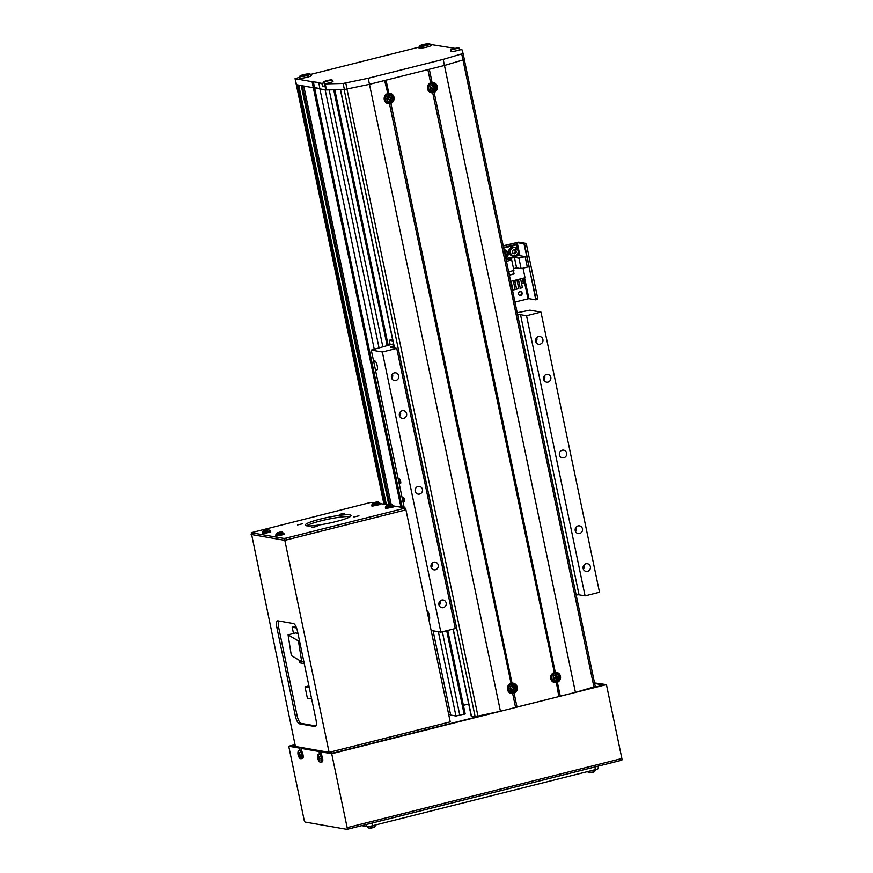 <?xml version="1.0" encoding="UTF-8"?>
<svg xmlns="http://www.w3.org/2000/svg" width="873" height="873" viewBox="0 0 873 873"><rect width="100%" height="100%" fill="white"/><g stroke="black" fill="none" stroke-linecap="round" stroke-linejoin="round"><path stroke-width="1.31" d="M468.714 703.998L463.399 705.34M465.113 713.907L455.957 716.002L450.675 715.074L433.073 630.819M450.61 714.758L448.678 714.42M384.873 504.43L297.224 84.91L296.307 84.692L313.32 87.726L303.76 86.056L391.159 504.387M388.812 504.769L301.25 85.619L298.741 85.183L386.379 504.692M402.246 507.464L314.542 87.627L319.791 88.544L313.32 87.726L312.054 81.669L295.205 78.723L384.109 504.299M378.969 347.498L325.138 89.788L319.856 88.871L318.809 82.542L312.054 81.669M400.958 507.235L313.32 87.726L314.542 87.627L313.276 81.571M389.762 504.507L302.287 85.794M374.135 348.709L319.856 88.871L325.967 89.93L324.92 83.895L329.918 82.64A4.681 0.589 -11.8 0 0 332.995 81.418A4.681 0.589 -11.8 0 0 332.558 81.265M385.91 504.605L298.271 85.096M403.217 497.195A2.335 0.709 -104.1 0 0 403.119 497.195A2.335 0.709 -104.1 0 0 402.977 499.487A2.335 0.709 -104.1 0 0 404.166 501.735A2.335 0.709 -104.1 0 0 404.264 501.735A2.335 0.709 -104.1 0 0 404.417 499.443A2.335 0.709 -104.1 0 0 403.217 497.195M399.419 479.026A2.335 0.709 -104.1 0 0 399.332 479.026A2.335 0.709 -104.1 0 0 399.179 481.318A2.335 0.709 -104.1 0 0 400.369 483.566A2.335 0.709 -104.1 0 0 400.467 483.566A2.335 0.709 -104.1 0 0 400.62 481.274A2.335 0.709 -104.1 0 0 399.419 479.026M404.232 507.813L374.964 367.729A4.681 1.408 -104.1 0 0 376.645 369.988A4.681 1.408 -104.1 0 0 376.841 369.977A4.681 1.408 -104.1 0 0 377.136 365.405A4.681 1.408 -104.1 0 0 374.746 360.898A4.681 1.408 -104.1 0 0 374.55 360.898A4.681 1.408 -104.1 0 0 373.917 362.71L371.276 350.073L393.472 343.853M374.964 367.729L373.917 362.71M418.025 486.49A3.896 3.688 99.9 0 0 418.145 494.118A3.896 3.688 99.9 0 0 422.499 490.135A3.896 3.688 99.9 0 0 418.025 486.49M562.245 450.206A3.896 3.688 99.9 0 0 562.365 457.834A3.896 3.688 99.9 0 0 566.719 453.851A3.896 3.688 99.9 0 0 562.245 450.206M546.422 374.484A3.896 3.688 99.9 0 0 546.542 382.112A3.896 3.688 99.9 0 0 550.907 378.129A3.896 3.688 99.9 0 0 546.422 374.484M538.51 336.629A3.896 3.688 99.9 0 0 538.63 344.257A3.896 3.688 99.9 0 0 542.995 340.274A3.896 3.688 99.9 0 0 538.51 336.629M585.969 563.783A3.896 3.688 99.9 0 0 586.089 571.411A3.896 3.688 99.9 0 0 590.454 567.439A3.896 3.688 99.9 0 0 585.969 563.783M578.057 525.928A3.896 3.688 99.9 0 0 578.177 533.556A3.896 3.688 99.9 0 0 582.542 529.573A3.896 3.688 99.9 0 0 578.057 525.928M433.837 562.212A3.896 3.688 99.9 0 0 433.957 569.84A3.896 3.688 99.9 0 0 438.322 565.857A3.896 3.688 99.9 0 0 433.837 562.212M441.749 600.078A3.896 3.688 99.9 0 0 441.869 607.695A3.896 3.688 99.9 0 0 446.234 603.723A3.896 3.688 99.9 0 0 441.749 600.078M394.29 372.913A3.896 3.688 99.9 0 0 394.41 380.541A3.896 3.688 99.9 0 0 398.775 376.558A3.896 3.688 99.9 0 0 394.29 372.913M402.202 410.768A3.896 3.688 99.9 0 0 402.322 418.396A3.896 3.688 99.9 0 0 406.687 414.424A3.896 3.688 99.9 0 0 402.202 410.768M393.898 345.883L393.537 345.97A4.681 0.589 -11.8 0 0 390.471 347.192A4.681 0.589 -11.8 0 0 390.722 347.323A4.681 0.589 -11.8 0 0 390.733 347.323L396.757 348.382L382.341 352.005L371.276 350.073M396.757 348.382L455.291 628.549L440.865 632.172L431.142 630.481M440.865 632.172L382.341 352.005M428.927 619.874A4.681 1.408 -104.1 0 0 429.036 619.852A4.681 1.408 -104.1 0 0 429.363 615.4A4.681 1.408 -104.1 0 0 427.039 610.794M526.55 315.72L585.085 595.888L599.511 592.265L540.976 312.098L526.55 315.72L520.526 314.673A4.681 0.589 -11.8 0 0 517.656 314.88M585.085 595.888L579.05 594.84A4.681 0.589 -11.8 0 0 576.18 595.048M517.198 312.72L529.911 310.166L540.976 312.098M392.872 340.939L389.238 340.306L392.555 339.466M390.155 344.682L389.238 340.306M399.387 415.483A3.274 3.099 99.9 0 0 399.921 412.471M399.605 416.17A3.896 3.688 99.9 0 0 400.347 411.892M391.486 377.627A3.274 3.099 99.9 0 0 392.01 374.604M391.693 378.304A3.896 3.688 99.9 0 0 392.435 374.037M438.933 604.782A3.274 3.099 99.9 0 0 439.468 601.77M439.152 605.469A3.896 3.688 99.9 0 0 439.894 601.191M431.033 566.926A3.274 3.099 99.9 0 0 431.557 563.903M431.24 567.603A3.896 3.688 99.9 0 0 431.982 563.336M575.252 530.642A3.274 3.099 99.9 0 0 575.776 527.619M575.46 531.319A3.896 3.688 99.9 0 0 576.202 527.052M583.153 568.498A3.274 3.099 99.9 0 0 583.688 565.486M583.371 569.185A3.896 3.688 99.9 0 0 584.113 564.907M535.706 341.343A3.274 3.099 99.9 0 0 536.229 338.32M535.913 342.02A3.896 3.688 99.9 0 0 536.655 337.753M543.606 379.198A3.274 3.099 99.9 0 0 544.141 376.187M543.824 379.886A3.896 3.688 99.9 0 0 544.566 375.608M451.079 51.092A4.681 0.589 -11.8 0 0 450.741 51.398A4.681 0.589 -11.8 0 0 451.003 51.529A4.681 0.589 -11.8 0 0 456.83 50.71L461.839 49.445L463.05 53.286L461.719 53.908L443.189 59.386L368.199 78.254L343.122 83.459L324.92 83.895M419.651 47.437A6.242 0.797 -11.8 0 0 418.964 47.971A6.242 0.797 -11.8 0 0 419.302 48.146A6.242 0.797 -11.8 0 0 426.166 47.262A6.242 0.797 -11.8 0 0 431.175 45.418A6.242 0.797 -11.8 0 0 430.836 45.243A6.242 0.797 -11.8 0 0 430.334 45.2M299.952 77.555A6.242 0.797 -11.8 0 0 299.264 78.09A6.242 0.797 -11.8 0 0 299.603 78.264A6.242 0.797 -11.8 0 0 306.467 77.381A6.242 0.797 -11.8 0 0 311.475 75.536A6.242 0.797 -11.8 0 0 311.137 75.362A6.242 0.797 -11.8 0 0 310.635 75.318M455.073 48.375L430.171 44.414M295.205 78.723L299.854 77.13M310.461 74.456L419.564 47.011M318.59 82.804L321.853 83.382L324.123 82.815M464.316 59.342L463.05 53.286L464.316 59.342L462.985 59.964L461.719 53.908M513.008 692.649L512.68 693.577L513.008 692.649L514.132 693.206A5.238 4.954 99.9 0 0 512.025 683.144L511.196 683.985L510.585 683.515A5.238 4.954 99.9 0 0 512.68 693.577L515.583 707.468L500.447 711.277L369.465 84.321L444.455 65.453L443.189 59.386M558.84 696.523L575.438 692.409L444.455 65.453L462.985 59.964L593.935 686.909L595.244 686.298L464.283 59.419M325.214 83.895L326.48 89.952L344.388 89.515L369.465 84.321L368.199 78.254M324.756 85.838L322.486 86.405L321.853 83.382M322.486 86.405L325.334 86.907M518.529 293.983A1.953 1.844 99.9 0 0 519.992 295.445A1.953 1.844 99.9 0 0 522.13 293.077A1.953 1.844 99.9 0 0 520.668 291.604A1.953 1.844 99.9 0 0 518.529 293.983A1.953 1.844 99.9 0 0 519.992 295.445A1.953 1.844 99.9 0 0 522.13 293.077A1.953 1.844 99.9 0 0 520.668 291.604A1.953 1.844 99.9 0 0 518.529 293.983M519.697 295.369A1.953 1.844 99.9 0 0 520.363 291.582A1.953 1.844 99.9 0 1 519.697 295.369M514.972 302.047L528.929 298.642L535.782 299.832L535.902 298.402L537.626 297.966L526.561 244.964L537.626 297.966L535.902 298.402L524.007 243.796L525.742 243.36L518.704 242.137L503.219 245.771L518.704 242.137L525.742 243.36L526.561 244.964L524.826 245.4L535.782 299.832L537.506 299.395L535.716 299.832L528.929 298.642L514.972 302.047M503.263 246.011L517.22 242.618L524.007 243.796L525.742 243.36L526.561 244.964L524.826 245.4L524.007 243.796L517.22 242.618L519.948 255.691L517.22 242.618L516.249 242.749L517.569 249.1L516.249 242.749L503.263 246.011M517.22 248.641L516.434 244.855L515.125 244.626L503.579 247.528M516.434 244.855L503.699 248.063M513.531 268.655L516.598 267.88L521.126 268.677L527.325 267.116L525.131 256.586L518.638 255.462L518.104 252.864M510.65 281.357L525.044 277.734L523.047 268.197M505.904 258.659L518.638 255.462M508.773 271.787L509.461 275.115L514.077 273.958L513.389 270.619M508.653 271.809L513.913 270.488L511.72 259.968L506.46 261.289M525.131 256.586L518.933 258.146L514.404 257.36L507.191 259.172L511.72 259.968M518.933 258.146L521.126 268.677M516.925 279.775L518.78 288.625L516.609 289.17L514.764 280.32M522.349 278.411L523.342 283.168L521.585 283.605M519.282 284.183L517.918 284.533M515.616 285.111L514.262 285.449M520.592 278.847L522.436 287.697L520.275 288.243L518.431 279.393M510.967 281.27L512.953 290.087L515.114 289.541L513.269 280.691M514.404 257.36L516.598 267.88M516.609 289.17L514.623 280.353M520.275 288.243L518.289 279.436M511.098 281.237L512.953 290.087M509.417 274.897L508.915 271.754M513.237 270.663L513.902 273.838L509.581 274.93M513.455 253.399A1.953 1.844 99.9 0 0 513.826 249.569M513.619 253.454A1.953 1.844 99.9 0 0 515.43 251.053L515.659 252.144L514.164 253.617M515.43 251.053A1.953 1.844 99.9 0 0 514.186 249.634L515.201 249.962L515.43 251.053M512.255 250.977L513.826 249.427L515.856 250.071L516.314 252.253L514.743 253.803L512.713 253.159L512.255 250.977M515.201 249.962L515.856 250.071M515.659 252.144L516.314 252.253M505.041 254.49A1.953 1.844 99.9 0 0 504.659 252.701M505.14 254.981A1.953 1.844 99.9 0 0 505.336 253.585L505.161 255.08M504.583 252.33L505.336 253.585A1.953 1.844 99.9 0 0 504.605 252.439M504.561 252.232L505.762 252.613L506.22 254.796L505.292 255.713M505.107 252.493L505.762 252.613M505.565 254.687L506.22 254.796M555.293 672.265L554.464 673.105L553.853 672.625A5.238 4.954 99.9 0 0 555.948 682.686L556.276 681.758L557.389 682.326A5.238 4.954 99.9 0 0 555.293 672.265L434.165 92.462A5.238 4.954 99.9 0 0 432.059 82.4L429.32 69.262L444.455 65.453M515.572 707.414L558.851 696.589L556.276 681.758M554.464 673.105L432.724 92.822L433.041 91.894L434.165 92.462M511.196 683.985L389.456 103.712L389.784 102.785L390.897 103.352A5.238 4.954 99.9 0 0 388.791 93.28L386.052 80.141L427.868 69.622L430.618 82.76A5.238 4.954 99.9 0 0 432.724 92.822L433.041 91.894M388.791 93.28L387.972 94.12L387.35 93.651A5.238 4.954 99.9 0 0 389.456 103.712L389.784 102.785M387.972 94.12L384.611 80.502L369.465 84.321M431.24 83.241L430.618 82.76L431.24 83.241L432.059 82.4M500.447 711.277L477.957 716.089L471.344 716.231M560.291 696.228L557.389 682.326M517.034 707.108L514.132 693.206M512.025 683.144L390.897 103.352M575.438 692.409L593.935 686.909M332.657 753.159L292.139 745.902L295.085 744.942M332.613 752.973L334.577 752.755M602.097 685.447L582.422 690.336M491.946 713.099L334.555 752.701M602.086 685.392L603.079 685.207M594.655 683.472L603.025 684.934M493.649 712.739L332.831 753.192L322.475 751.38L320.751 751.817L331.707 753.737L606.44 684.618L594.546 682.937M581.025 690.75L604.116 684.945L594.622 683.286M320.773 751.086L302.866 747.954L301.141 748.39L319.038 751.522L320.773 751.086L320.915 751.773M295.019 744.636L288.723 746.229L304.153 820.129A1.877 0.567 -104.1 0 0 305.146 822.05L346.919 829.35A1.877 0.567 -104.1 0 0 347.007 829.35A1.877 0.567 -104.1 0 0 347.148 827.637L331.707 753.737M288.723 746.229L299.428 748.096L301.163 747.659L301.305 748.357M295.074 744.887L291.058 745.891L301.163 747.659M320.751 751.817L321.329 754.599M319.507 753.781L319.038 751.522M301.141 748.39L301.72 751.173M299.897 750.354L299.428 748.096M347.148 827.637L621.882 758.517L606.44 684.618M621.882 758.517A1.877 0.567 75.9 0 1 621.74 760.23A1.877 0.567 75.9 0 1 621.663 760.23L347.072 829.317M598.038 766.188L598.507 768.415A4.681 0.589 168.2 0 1 595.43 769.626L372.607 825.694A4.681 0.589 168.2 0 1 366.78 826.513L361.749 825.64M315.928 725.976L301.13 723.39A7.802 2.357 75.9 0 1 297.027 715.38L278.683 627.534A7.802 2.357 75.9 0 1 278.673 620.976M393.668 505.969L405.061 507.955L404.123 508.402L285.864 538.161L283.921 538.434L251.238 532.726L251.62 534.538L284.303 540.256L286.246 539.972L405.945 509.865L450.239 721.873L329.099 752.351L295.412 746.47L251.577 534.341M405.945 509.865L284.805 540.343L251.118 534.451M299.395 723.826L314.978 726.543A7.802 2.357 -104.1 0 0 315.306 726.532A7.802 2.357 -104.1 0 0 315.917 719.407L297.562 631.572A7.802 2.357 -104.1 0 0 293.47 623.562L277.887 620.845A7.802 2.357 -104.1 0 0 277.559 620.856A7.802 2.357 -104.1 0 0 276.948 627.971L295.303 715.805A7.802 2.357 -104.1 0 0 299.395 723.826L301.13 723.39M329.099 752.351L284.805 540.343M339.313 514.426L344.366 513.259L339.313 514.426M297.507 524.946L302.549 523.778L297.507 524.946M312.087 527.488L317.128 526.332L312.087 527.488M353.892 516.969L358.945 515.812L353.892 516.969M306.521 525.786A23.396 2.968 168.2 0 1 305.244 525.12A23.396 2.968 168.2 0 1 324.025 518.202A23.396 2.968 168.2 0 1 349.789 514.895A23.396 2.968 168.2 0 1 351.055 515.55A23.396 2.968 168.2 0 1 332.275 522.48A23.396 2.968 168.2 0 1 306.521 525.786M306.587 525.797A23.396 2.968 168.2 0 1 327.921 519.249A23.396 2.968 168.2 0 1 350.095 516.707M251.238 532.726L370.436 502.521L374.299 502.575M380.093 503.59L387.874 504.954M284.303 540.256L283.921 538.434M286.246 539.972L285.864 538.161M405.443 509.767L405.061 507.955M404.505 510.225L404.123 508.402M300.05 755.101A3.055 0.917 -104.1 0 0 298.446 751.959A3.055 0.917 -104.1 0 0 298.086 754.752A3.055 0.917 -104.1 0 0 299.69 757.895A3.055 0.917 -104.1 0 0 300.05 755.101M302.418 758.462A4.289 1.299 -104.1 0 0 302.56 758.473A4.289 1.299 -104.1 0 0 302.887 754.327A4.289 1.299 -104.1 0 0 300.683 750.136A4.289 1.299 -104.1 0 0 300.465 750.158A4.289 1.299 -104.1 0 0 300.29 750.278M298.009 754.196A10.662 10.454 -141.2 0 0 298.26 755.396A10.902 1.386 -11.8 0 0 298.479 755.538L298.784 756.138A10.902 10.301 99.9 0 0 299.319 757.469A10.662 2.652 -37.8 0 0 299.712 757.546A10.902 10.301 -80.1 0 1 299.188 756.214L299.253 755.68A10.902 1.386 -11.8 0 0 299.952 755.702A10.662 7.584 -94.4 0 1 299.821 755.101A10.662 7.584 -94.4 0 1 299.701 754.501A10.902 1.386 168.2 0 1 299.002 754.479L298.697 753.879A10.902 10.301 -80.1 0 1 298.642 752.428L298.25 752.351A10.902 10.301 99.9 0 0 298.304 753.803L298.228 754.337A10.902 1.386 168.2 0 1 298.009 754.196M298.479 755.538L300.519 755.047M298.26 755.396L299.821 755.101M299.908 755.505L299.253 755.68M298.882 754.185L298.228 754.337M319.66 758.528A3.055 0.917 -104.1 0 0 318.056 755.385A3.055 0.917 -104.1 0 0 317.696 758.179A3.055 0.917 -104.1 0 0 319.3 761.321A3.055 0.917 -104.1 0 0 319.66 758.528M322.028 761.889A4.289 1.299 -104.1 0 0 322.17 761.9A4.289 1.299 -104.1 0 0 322.497 757.753A4.289 1.299 -104.1 0 0 320.293 753.563A4.289 1.299 -104.1 0 0 320.075 753.574A4.289 1.299 -104.1 0 0 319.9 753.705M317.619 757.622A10.662 10.454 -141.2 0 0 317.87 758.823A10.902 1.386 -11.8 0 0 318.088 758.964L318.394 759.565A10.902 10.301 99.9 0 0 318.929 760.896A10.662 2.652 -37.8 0 0 319.322 760.972A10.902 10.301 -80.1 0 1 318.798 759.641L318.863 759.106A10.902 1.386 -11.8 0 0 319.562 759.128A10.662 7.584 -94.4 0 1 319.431 758.528A10.662 7.584 -94.4 0 1 319.311 757.928A10.902 1.386 168.2 0 1 318.612 757.906L318.307 757.306A10.902 10.301 -80.1 0 1 318.252 755.843L317.859 755.778A10.902 10.301 99.9 0 0 317.914 757.229L317.837 757.764A10.902 1.386 168.2 0 1 317.619 757.622M318.088 758.964L320.129 758.473M317.87 758.823L319.431 758.528M319.518 758.932L318.863 759.106M318.492 757.611L317.837 757.764M374.179 502.662A10.902 3.285 75.9 0 1 374.462 502.521A10.923 10.923 0 0 0 372.902 503.154L376.612 502.935L378.009 502.03M379.984 503.219L371.811 504.932L371.963 506.231L380.366 504.485L378.271 502.03A10.923 10.923 0 0 0 377.856 502.019A10.902 10.301 99.9 0 0 377.736 502.019A10.902 10.301 99.9 0 0 376.459 502.106L375.739 502.204A10.902 3.285 -104.1 0 0 375.717 502.204A10.902 3.285 -104.1 0 0 375.325 502.379A10.662 9.625 27.3 0 0 374.746 502.499A10.662 9.625 27.3 0 0 374.604 502.542M374.462 502.521A10.902 3.285 75.9 0 1 374.593 502.499L374.233 502.662A10.902 10.301 99.9 0 0 372.967 503.252A10.662 2.27 49 0 1 373.36 503.317A10.902 10.301 -80.1 0 1 374.637 502.728L375.368 502.63A10.902 3.285 75.9 0 1 375.881 502.957A10.662 8.414 -38.1 0 1 376.449 502.804A10.662 8.414 -38.1 0 1 377.027 502.673A10.902 3.285 -104.1 0 0 376.514 502.346L376.863 502.171A10.902 10.301 -80.1 0 1 378.238 502.084A10.662 3.481 -76.2 0 0 377.856 502.019A10.662 3.481 -76.2 0 0 377.845 502.019L377.823 502.095M375.903 502.957L375.739 502.204A10.923 10.923 0 0 1 377.736 502.019M376.459 502.106L376.558 502.772M387.754 505.031A10.902 3.285 75.9 0 1 388.038 504.9A10.923 10.923 0 0 0 386.477 505.522L390.187 505.303L391.584 504.398M393.559 505.598L385.386 507.3L385.539 508.61L393.941 506.853L391.846 504.408A10.923 10.923 0 0 0 391.431 504.387A10.902 10.301 99.9 0 0 391.311 504.387A10.902 10.301 99.9 0 0 390.045 504.474L389.314 504.583A10.902 3.285 -104.1 0 0 389.293 504.583A10.902 3.285 -104.1 0 0 388.9 504.747A10.662 9.625 27.3 0 0 388.321 504.878A10.662 9.625 27.3 0 0 388.179 504.91M388.038 504.9A10.902 3.285 75.9 0 1 388.169 504.867L387.819 505.031A10.902 10.301 99.9 0 0 386.543 505.62A10.662 2.27 49 0 1 386.935 505.685A10.902 10.301 -80.1 0 1 388.212 505.107L388.943 504.998A10.902 3.285 75.9 0 1 389.456 505.336A10.662 8.414 -38.1 0 1 390.024 505.172A10.662 8.414 -38.1 0 1 390.602 505.041A10.902 3.285 -104.1 0 0 390.089 504.714L390.438 504.539A10.902 10.301 -80.1 0 1 391.813 504.463A10.662 3.481 -76.2 0 0 391.431 504.387A10.662 3.481 -76.2 0 0 391.42 504.387L391.399 504.463M389.489 505.325L389.314 504.583A10.923 10.923 0 0 1 391.311 504.387M390.045 504.474L390.133 505.151M264.574 530.238A10.902 3.285 75.9 0 1 264.857 530.097A10.923 10.923 0 0 0 263.297 530.729L266.996 530.511L268.404 529.605M270.379 530.795L262.206 532.508L262.358 533.818L270.761 532.061L268.666 529.605A10.923 10.923 0 0 0 268.251 529.595A10.902 10.301 99.9 0 0 268.131 529.595A10.902 10.301 99.9 0 0 266.854 529.682L266.123 529.78A10.902 3.285 -104.1 0 0 266.112 529.791A10.902 3.285 -104.1 0 0 265.719 529.955A10.662 9.625 27.3 0 0 265.141 530.075A10.662 9.625 27.3 0 0 264.999 530.118M264.857 530.097A10.902 3.285 75.9 0 1 264.988 530.075L264.628 530.238A10.902 10.301 99.9 0 0 263.362 530.828A10.662 2.27 49 0 1 263.755 530.893A10.902 10.301 -80.1 0 1 265.032 530.304L265.763 530.206A10.902 3.285 75.9 0 1 266.276 530.533A10.662 8.414 -38.1 0 1 266.843 530.38A10.662 8.414 -38.1 0 1 267.422 530.249A10.902 3.285 -104.1 0 0 266.909 529.922L267.258 529.747A10.902 10.301 -80.1 0 1 268.633 529.66A10.662 3.481 -76.2 0 0 268.251 529.595A10.662 3.481 -76.2 0 0 268.24 529.595L268.218 529.671M266.298 530.533L266.123 529.78A10.923 10.923 0 0 1 268.131 529.595M266.854 529.682L266.942 530.348M278.149 532.606A10.902 3.285 75.9 0 1 278.432 532.475A10.923 10.923 0 0 0 276.872 533.097L280.582 532.879L281.979 531.973M283.954 533.174L275.781 534.876L275.933 536.186L284.336 534.429L282.241 531.984A10.923 10.923 0 0 0 281.826 531.963A10.902 10.301 99.9 0 0 281.706 531.963A10.902 10.301 99.9 0 0 280.429 532.05L279.698 532.159A10.902 3.285 -104.1 0 0 279.687 532.159A10.902 3.285 -104.1 0 0 279.295 532.323A10.662 9.625 27.3 0 0 278.716 532.454A10.662 9.625 27.3 0 0 278.574 532.486M278.432 532.475A10.902 3.285 75.9 0 1 278.563 532.443L278.203 532.606A10.902 10.301 99.9 0 0 276.937 533.196A10.662 2.27 49 0 1 277.33 533.261A10.902 10.301 -80.1 0 1 278.607 532.683L279.338 532.574A10.902 3.285 75.9 0 1 279.851 532.912A10.662 8.414 -38.1 0 1 280.419 532.748A10.662 8.414 -38.1 0 1 280.997 532.617A10.902 3.285 -104.1 0 0 280.484 532.29L280.833 532.115A10.902 10.301 -80.1 0 1 282.208 532.039A10.662 3.481 -76.2 0 0 281.826 531.963A10.662 3.481 -76.2 0 0 281.815 531.963L281.793 532.039M279.873 532.901L279.698 532.159A10.923 10.923 0 0 1 281.706 531.963M280.429 532.05L280.528 532.726M372.847 827.669L372.858 827.713A10.902 3.285 -104.1 0 0 372.989 827.68A10.902 3.285 -104.1 0 0 373.273 827.549A10.662 9.625 -152.7 0 1 372.706 827.702A10.662 9.625 -152.7 0 1 372.127 827.833A10.902 3.285 75.9 0 1 371.734 827.997L370.992 828.106A10.902 10.301 -80.1 0 1 369.716 828.193A10.902 10.301 -80.1 0 1 369.617 828.193A10.662 3.481 103.8 0 1 369.595 828.193A10.923 10.923 0 0 1 369.181 828.182L367.468 826.982L375.641 825.28L374.55 827.058L369.006 828.161M371.734 827.997A10.902 3.285 75.9 0 1 371.723 827.997A10.923 10.923 0 0 1 369.716 828.193M592.789 772.332L592.8 772.376A10.902 3.285 -104.1 0 0 592.931 772.354A10.902 3.285 -104.1 0 0 593.204 772.212A10.662 9.625 -152.7 0 1 592.647 772.376A10.662 9.625 -152.7 0 1 592.069 772.496A10.902 3.285 75.9 0 1 591.676 772.67L590.923 772.769A10.902 10.301 -80.1 0 1 589.646 772.856A10.902 10.301 -80.1 0 1 589.548 772.856A10.662 3.481 103.8 0 1 589.537 772.856A10.923 10.923 0 0 1 589.111 772.845L587.409 771.656L595.572 769.942L594.491 771.721L588.937 772.823M591.676 772.67A10.902 3.285 75.9 0 1 591.654 772.67A10.923 10.923 0 0 1 589.646 772.856M296.536 627.982L292.193 627.229L295.816 626.312M304.262 663.622L299.635 662.814L299.079 660.184M293.503 633.471L292.193 627.229M298.086 634.093L295.991 632.849L288.068 634.846L298.435 640.989L299.483 640.727M303.76 661.232L301.709 661.745L298.435 640.989M301.709 661.745L291.342 655.59L288.068 634.846M309.271 687.608L305.015 686.865L308.911 685.883M311.628 698.891L307.372 698.149L305.015 686.865M555.555 678.681A1.2 1.135 99.9 0 0 556.439 678.343L556.057 679.118M554.519 677.415A1.2 1.135 99.9 0 0 554.824 678.321L554.017 677.535M559.058 676.87A3.055 2.892 99.9 0 0 555.61 674.611A3.055 2.892 99.9 0 0 553.406 678.288A3.055 2.892 99.9 0 0 556.854 680.547A3.055 2.892 99.9 0 0 559.058 676.87M557.28 673.618A4.289 4.049 99.9 0 0 551.354 678.125A4.289 4.049 99.9 0 0 555.872 681.671M553.7 677.601A10.662 1.615 79.3 0 0 553.82 678.201A10.662 1.615 79.3 0 0 553.951 678.801A10.902 1.386 -11.8 0 0 555.359 678.485A1.353 1.277 99.9 0 0 556.025 678.91A10.902 3.285 75.9 0 1 556.232 680.296A10.662 5.707 -2.6 0 0 557.367 680.002A10.902 3.285 -104.1 0 0 557.16 678.627A1.353 1.277 99.9 0 0 557.585 677.917A10.902 1.386 -11.8 0 0 558.829 677.579A10.662 7.377 -108.8 0 0 558.72 676.968A10.662 7.377 -108.8 0 0 558.578 676.379A10.902 1.386 168.2 0 1 557.334 676.728A1.353 1.277 99.9 0 0 556.679 676.291A10.902 3.285 -104.1 0 0 556.297 674.884A10.662 3.285 160 0 0 555.163 675.167A10.902 3.285 75.9 0 1 555.534 676.575A1.353 1.277 99.9 0 0 555.108 677.284A10.902 1.386 168.2 0 1 553.7 677.601M558.829 677.579L557.585 677.917M557.334 676.728L556.483 676.64A1.2 1.135 99.9 0 0 555.468 676.302M557.16 678.627L556.439 678.343A1.2 1.135 99.9 0 0 556.483 676.64M557.138 676.706L557.345 677.688M555.337 675.833L556.679 676.291M556.297 674.884L555.883 675.691M555.293 678.627L556.025 678.91M557.367 680.002L556.57 678.987M512.287 689.561A1.2 1.135 99.9 0 0 513.171 689.223L512.789 689.997M511.251 688.306A1.2 1.135 99.9 0 0 511.556 689.212L510.749 688.415M515.79 687.76A3.055 2.892 99.9 0 0 512.353 685.501A3.055 2.892 99.9 0 0 510.138 689.179A3.055 2.892 99.9 0 0 513.586 691.438A3.055 2.892 99.9 0 0 515.79 687.76M514.011 684.497A4.289 4.049 99.9 0 0 508.086 689.015A4.289 4.049 99.9 0 0 512.604 692.551M510.432 688.491A10.662 1.615 79.3 0 0 510.563 689.092A10.662 1.615 79.3 0 0 510.683 689.681A10.902 1.386 -11.8 0 0 512.091 689.364A1.353 1.277 99.9 0 0 512.757 689.801A10.902 3.285 75.9 0 1 512.964 691.176A10.662 5.707 -2.6 0 0 514.11 690.892A10.902 3.285 -104.1 0 0 513.891 689.517A1.353 1.277 99.9 0 0 514.317 688.808A10.902 1.386 -11.8 0 0 515.561 688.459A10.662 7.377 -108.8 0 0 515.452 687.859A10.662 7.377 -108.8 0 0 515.31 687.258A10.902 1.386 168.2 0 1 514.066 687.608A1.353 1.277 99.9 0 0 513.411 687.171A10.902 3.285 -104.1 0 0 513.029 685.763A10.662 3.285 160 0 0 511.894 686.058A10.902 3.285 75.9 0 1 512.265 687.466A1.353 1.277 99.9 0 0 511.84 688.164A10.902 1.386 168.2 0 1 510.432 688.491M515.561 688.459L514.317 688.808M514.066 687.608L513.215 687.531A1.2 1.135 99.9 0 0 512.2 687.182M513.891 689.517L513.171 689.223A1.2 1.135 99.9 0 0 513.215 687.531M513.881 687.586L514.088 688.568M512.08 686.713L513.411 687.171M513.029 685.763L512.615 686.582M512.025 689.517L512.757 689.801M514.11 690.892L513.302 689.866M432.331 88.817A1.2 1.135 99.9 0 0 433.204 88.479L432.822 89.253M431.295 87.551A1.2 1.135 99.9 0 0 431.6 88.457L430.782 87.671M435.834 87.005A3.055 2.892 99.9 0 0 432.386 84.746A3.055 2.892 99.9 0 0 430.182 88.435A3.055 2.892 99.9 0 0 433.63 90.683A3.055 2.892 99.9 0 0 435.834 87.005M434.056 83.753A4.289 4.049 99.9 0 0 428.119 88.26A4.289 4.049 99.9 0 0 432.648 91.807M430.476 87.737A10.662 1.615 79.3 0 0 430.596 88.337A10.662 1.615 79.3 0 0 430.727 88.937A10.902 1.386 -11.8 0 0 432.135 88.62A1.353 1.277 99.9 0 0 432.79 89.057A10.902 3.285 75.9 0 1 432.997 90.432A10.662 5.707 -2.6 0 0 434.143 90.137A10.902 3.285 -104.1 0 0 433.936 88.762A1.353 1.277 99.9 0 0 434.361 88.064A10.902 1.386 -11.8 0 0 435.594 87.715A10.662 7.377 -108.8 0 0 435.485 87.114A10.662 7.377 -108.8 0 0 435.343 86.514A10.902 1.386 168.2 0 1 434.11 86.864A1.353 1.277 99.9 0 0 433.445 86.427A10.902 3.285 -104.1 0 0 433.073 85.019A10.662 3.285 160 0 0 431.928 85.303A10.902 3.285 75.9 0 1 432.299 86.711A1.353 1.277 99.9 0 0 431.884 87.42A10.902 1.386 168.2 0 1 430.476 87.737M435.594 87.715L434.361 88.064M434.11 86.864L433.259 86.776A1.2 1.135 99.9 0 0 432.233 86.438M433.936 88.762L433.204 88.479A1.2 1.135 99.9 0 0 433.259 86.776M433.914 86.842L434.121 87.824M432.113 85.969L433.445 86.427M433.073 85.019L432.659 85.827M432.07 88.762L432.79 89.057M434.143 90.137L433.346 89.122M389.063 99.697A1.2 1.135 99.9 0 0 389.936 99.358L389.554 100.133M388.027 98.442A1.2 1.135 99.9 0 0 388.332 99.347L387.525 98.551M392.566 97.896A3.055 2.892 99.9 0 0 389.118 95.637A3.055 2.892 99.9 0 0 386.914 99.315A3.055 2.892 99.9 0 0 390.362 101.574A3.055 2.892 99.9 0 0 392.566 97.896M390.788 94.633A4.289 4.049 99.9 0 0 384.851 99.151A4.289 4.049 99.9 0 0 389.38 102.687M387.208 98.627A10.662 1.615 79.3 0 0 387.328 99.227A10.662 1.615 79.3 0 0 387.459 99.828A10.902 1.386 -11.8 0 0 388.867 99.5A1.353 1.277 99.9 0 0 389.522 99.937A10.902 3.285 75.9 0 1 389.729 101.312A10.662 5.707 -2.6 0 0 390.875 101.028A10.902 3.285 -104.1 0 0 390.668 99.653A1.353 1.277 99.9 0 0 391.093 98.944A10.902 1.386 -11.8 0 0 392.337 98.594A10.662 7.377 -108.8 0 0 392.217 97.994A10.662 7.377 -108.8 0 0 392.086 97.394A10.902 1.386 168.2 0 1 390.842 97.743A1.353 1.277 99.9 0 0 390.176 97.307A10.902 3.285 -104.1 0 0 389.805 95.91A10.662 3.285 160 0 0 388.66 96.194A10.902 3.285 75.9 0 1 389.042 97.601A1.353 1.277 99.9 0 0 388.616 98.3A10.902 1.386 168.2 0 1 387.208 98.627M392.337 98.594L391.093 98.944M390.842 97.743L389.991 97.667A1.2 1.135 99.9 0 0 388.965 97.329M390.668 99.653L389.936 99.358A1.2 1.135 99.9 0 0 389.991 97.667M390.646 97.721L390.853 98.704M388.845 96.848L390.176 97.307M389.805 95.91L389.391 96.717M388.801 99.653L389.522 99.937M390.875 101.028L390.078 100.002M457.179 48.539L452.847 49.325L457.179 48.539M330.267 80.469L325.935 81.254L330.267 80.469M427.29 44.414L422.096 45.341L427.29 44.414M423.951 45.32L423.82 44.73M307.591 74.521L302.396 75.46L307.591 74.521M304.241 75.438L304.12 74.838M464.174 714.365L446.692 630.71M387.099 345.457L333.693 89.777M459.842 715.445L442.371 631.801M382.778 346.537L329.154 89.886M455.957 716.002L438.355 631.736M579.05 594.84L520.526 314.673M393.941 347.891L393.537 345.97M347.061 89.122L345.795 83.066M344.388 89.515L343.122 83.459M518.235 252.286L518.911 255.505L518.235 252.286M523.625 278.083L527.958 298.784L523.625 278.083M524.586 277.843L528.929 298.642L524.586 277.843M518.104 250.66A4.136 3.907 99.9 0 0 513.444 247.605A4.136 3.907 99.9 0 0 510.465 252.581A4.136 3.907 99.9 0 0 515.125 255.636A4.136 3.907 99.9 0 0 518.104 250.66M510.269 252.603A4.289 4.049 -80.1 0 1 514.972 247.386A4.289 4.049 -80.1 0 1 518.202 250.616A4.289 4.049 -80.1 0 1 513.499 255.833A4.289 4.049 -80.1 0 1 510.269 252.603M513.564 247.135A4.289 4.049 99.9 0 0 508.861 252.362A4.289 4.049 99.9 0 0 512.091 255.593L513.499 255.833C516.783 255.822 518.355 254.076 518.213 250.616L514.972 247.386L513.564 247.135C510.279 247.157 508.708 248.892 508.85 252.352L512.091 255.593M505.751 257.906A4.136 3.907 99.9 0 0 504.103 250.038M504.07 249.874A4.289 4.049 -80.1 0 1 505.773 258.037L508.119 253.159L504.048 249.776M477.957 716.089L346.974 89.144M475.098 716.471L344.115 89.515M471.475 716.351L453.24 629.062M394.52 347.989L340.546 89.603M366.78 826.513L366.354 824.483M372.607 825.694L372.062 823.043M595.43 769.626L594.873 766.985M297.027 715.38L295.303 715.805M278.683 627.534L276.948 627.971M315.589 726.391L314.978 726.543M301.174 758.659A4.169 1.255 -104.1 0 0 301.316 758.67A4.169 1.255 -104.1 0 0 301.621 754.632A4.169 1.255 -104.1 0 0 299.483 750.562A4.169 1.255 -104.1 0 0 299.275 750.573L300.465 750.158M320.784 762.085A4.169 1.255 -104.1 0 0 320.926 762.085A4.169 1.255 -104.1 0 0 321.231 758.059A4.169 1.255 -104.1 0 0 319.092 753.988A4.169 1.255 -104.1 0 0 318.885 753.999L320.075 753.574M556.69 681.551A4.169 3.939 99.9 0 0 557.476 673.694A4.169 3.939 99.9 0 0 551.889 678.179A4.169 3.939 99.9 0 0 556.636 681.562C560.466 679.281 560.739 676.662 557.476 673.694L557.094 673.52M513.422 692.431A4.169 3.939 99.9 0 0 514.208 684.585A4.169 3.939 99.9 0 0 508.621 689.07A4.169 3.939 99.9 0 0 513.379 692.442C517.198 690.172 517.471 687.553 514.208 684.585L513.826 684.399M433.412 91.698A4.169 3.939 99.9 0 0 434.241 83.841A4.169 3.939 99.9 0 0 428.654 88.326A4.169 3.939 99.9 0 0 433.412 91.698M390.144 102.578A4.169 3.939 99.9 0 0 390.973 94.721A4.169 3.939 99.9 0 0 385.386 99.206A4.169 3.939 99.9 0 0 390.144 102.578M451.188 49.892L458.827 47.971L451.188 49.892M459.056 48.091L450.97 49.783M324.276 81.822L331.915 79.901L324.276 81.822M332.144 80.021L324.058 81.713M419.935 46.073A5.151 0.655 -11.8 0 0 426.351 45.167A5.151 0.655 -11.8 0 0 429.451 43.683A5.151 0.655 -11.8 0 0 423.034 44.588A5.151 0.655 -11.8 0 0 419.935 46.073M430.498 45.953L430.094 44.065A5.456 0.698 168.2 0 1 425.718 45.68A5.456 0.698 168.2 0 1 419.706 46.455A5.456 0.698 168.2 0 1 419.411 46.302L419.804 48.19M300.236 76.191A5.151 0.655 -11.8 0 0 306.652 75.285A5.151 0.655 -11.8 0 0 309.751 73.801A5.151 0.655 -11.8 0 0 303.335 74.707A5.151 0.655 -11.8 0 0 300.236 76.191M310.788 76.071L310.395 74.183A5.456 0.698 168.2 0 1 306.019 75.798A5.456 0.698 168.2 0 1 300.006 76.562A5.456 0.698 168.2 0 1 299.712 76.409L300.105 78.308M465.2 713.95L447.751 630.448M388.158 345.184L334.796 89.744M383.956 504.267L295.041 78.635M471.289 716.307L453.065 629.106M394.334 347.956L340.361 89.613M347.007 829.35L621.74 760.23M302.56 758.473L300.716 758.659C298.511 758.953 296.482 750.605 299.275 750.573M322.17 761.9L320.326 762.085C318.121 762.38 316.091 754.032 318.885 753.999M371.811 504.932L372.902 503.154M385.386 507.3L386.477 505.522M262.206 532.508L263.297 530.729M275.781 534.876L276.872 533.097M372.989 827.68A10.923 10.923 0 0 0 374.55 827.058M592.931 772.354A10.923 10.923 0 0 0 594.491 771.721M556.658 681.551L555.664 681.693M513.4 692.442L512.396 692.584M433.859 83.655L434.241 83.841C437.504 86.798 437.242 89.417 433.434 91.687L432.43 91.829M390.602 94.546L390.973 94.721C394.247 97.689 393.974 100.308 390.166 102.578L389.172 102.719M459.613 50.012L458.892 47.96C457.747 47.448 448.744 49.925 450.839 49.957L451.177 51.551M332.657 81.735L331.98 79.89C330.834 79.378 321.831 81.855 323.927 81.887L324.811 86.132M430.094 44.065L420.644 45.309L419.411 46.302M310.395 74.183L300.945 75.416L299.712 76.409"/></g></svg>
